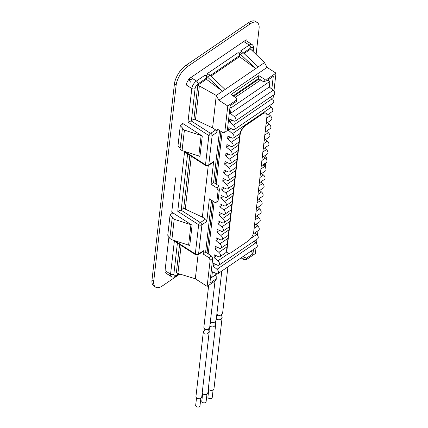 <?xml version="1.0" encoding="UTF-8"?>
<svg xmlns="http://www.w3.org/2000/svg" width="428" height="428" viewBox="0 0 428 428"><rect width="100%" height="100%" fill="white"/><g stroke="black" fill="none" stroke-linecap="round" stroke-linejoin="round"><path stroke-width="0.64" d="M257.244 22.518A15.515 7.089 122.7 0 0 250.198 23.877L187.699 66.468A15.515 7.089 122.7 0 0 176.159 85.118L153.748 281.009A15.515 7.089 122.7 0 0 155.567 287.113L153.823 285.995A15.515 7.089 -57.3 0 1 152.004 279.891L174.415 84A15.515 7.089 -57.3 0 1 185.961 65.35L248.454 22.759A15.515 7.089 -57.3 0 1 255.5 21.4L257.244 22.518A15.515 7.089 122.7 0 1 259.063 28.623L256.131 54.228M155.567 287.113A15.515 7.089 122.7 0 0 162.613 285.754L179.797 274.043M246.143 40.799L245.581 42.244M190.653 82.149L188.357 79.234L192.092 79.827M227.782 105.984L224.775 132.295L227.322 130.561L230.168 105.705L236.545 101.361L236.711 99.901L227.782 105.984L218.852 100.248L267.067 67.394L264.499 62.606L255.698 68.603L240.59 54.404A7.758 4.697 -124.3 0 0 239.113 53.243L238.129 52.612A2.327 1.407 55.7 0 1 239.669 55.485L239.536 56.678L255.698 68.603L222.533 91.201L207.425 76.997A7.758 4.697 -124.3 0 0 205.948 75.842L204.969 75.21A2.327 1.407 55.7 0 1 206.51 78.083L206.371 79.276L222.533 91.201L216.284 95.46L197.827 85.102L206.371 79.276M191.305 156.268L185.26 209.137L183.751 208.169L181.199 209.907A2.327 1.514 -173.5 0 1 180.921 210.068L200.101 222.383L200.646 222.4L205.494 219.093A1.942 1.177 55.7 0 1 206.778 221.49L209.372 198.833L215.177 202.562L216.798 202.032L218.136 190.337L219.409 189.465L218.531 185.645L213.593 182.472L219.537 130.508M210.416 278.387L215.364 275.011L216.172 276.119L216.242 278.837L209.864 283.181L212.705 258.33L211.421 255.933L205.617 252.204L211.56 200.24M169.927 237.658L167.749 235.266L170.093 214.797L172.901 212.882L192.092 225.203A3.879 2.525 -173.5 0 0 190.941 224.673L188.604 245.137L171.869 239.76L169.836 238.455L172.174 217.986L174.207 219.291L190.941 224.673M175.673 177.781L171.74 212.138L172.901 212.882M181.943 122.959L202.289 136.029A3.879 2.525 -173.5 0 0 201.144 135.494L198.801 155.963L182.066 150.581L184.409 130.117L201.144 135.494M174.41 240.579L170.569 274.155A6.206 2.836 122.7 0 0 171.296 276.595L165.78 273.053A6.206 2.836 -57.3 0 1 165.053 270.614L168.948 236.582M184.65 151.416L185.939 152.823L205.745 165.54A1.942 0.888 122.7 0 1 205.515 164.78L184.757 151.448M183.751 208.169L189.797 155.3M205.494 219.093L202.374 217.092L185.26 209.137M184.607 151.4L177.759 211.293L180.921 210.068M218.136 190.337L216.852 187.94L211.041 184.211L213.636 161.554A1.942 1.177 55.7 0 1 213.278 162.223L208.425 165.529L208.784 164.86A2.327 1.514 -173.5 0 1 205.515 164.78L208.859 135.542A2.327 1.514 6.5 0 0 212.128 135.623L216.98 132.316L217.349 129.096L223.154 132.824L224.775 132.295M208.259 165.631L202.374 217.092M218.922 186.528L216.852 187.94M219.409 189.465L218.071 201.16L216.798 202.032M213.593 182.472L211.041 184.211M213.636 161.554L208.784 164.86L212.128 135.623A1.942 1.177 -124.3 0 0 210.844 133.226L210.303 133.21A1.942 0.888 122.7 0 0 208.859 135.542L187.962 122.119L191.118 120.889A2.327 1.514 -173.5 0 0 191.402 120.733L195.077 88.569A2.327 1.514 6.5 0 1 191.808 88.494L187.962 122.119M191.402 120.733L193.948 118.995L212.572 127.913L215.696 129.919A1.942 1.177 55.7 0 1 216.98 132.316M195.077 88.569A3.879 1.771 122.7 0 1 197.966 83.909A2.327 1.407 -124.3 0 0 196.42 81.036A6.206 2.836 122.7 0 0 191.808 88.494L186.292 84.953A6.206 2.836 -57.3 0 1 188.614 79.736M240.584 54.399L243.136 52.665A7.758 4.697 55.7 0 0 241.66 51.504L240.68 50.873L249.224 45.052A2.327 1.407 55.7 0 1 250.765 47.925A3.879 1.771 122.7 0 1 252.985 49.108L252.782 50.879M204.969 75.21L196.42 81.036L190.909 77.495L243.709 41.511L249.224 45.052A6.206 2.836 122.7 0 1 252.044 44.507C253.264 45.448 253.767 46.695 253.553 48.257A2.327 1.514 6.5 0 1 252.985 49.108M225.085 89.463L209.977 75.264A7.758 4.697 55.7 0 0 208.5 74.103L207.521 73.472L238.129 52.612M243.136 52.665L258.25 66.864M218.852 100.248L216.284 95.46L212.572 127.913M236.711 99.901L236.534 98.098L231.018 94.556L258.822 75.606L264.338 79.148L267.067 79.212L275.996 73.129L267.067 67.394M275.996 73.129L273.941 91.057M273.481 95.086L272.93 99.478M267.067 79.212L266.901 80.673L273.278 76.328L271.817 89.099M270.935 96.824L270.844 97.579M251.017 251.118L252.975 253.804L253.472 249.444M254.355 241.724L254.446 240.964M255.329 233.244L255.414 232.49M264.338 79.148L264.071 81.523L263.134 81.513L258.491 78.533L233.057 95.861M195.462 119.963L199.325 86.205M210.934 76.168L239.536 56.678M193.948 118.995L197.827 85.102M258.822 75.606L258.491 78.533M266.901 80.673L264.071 81.523M244.099 53.57L250.631 49.118L264.499 62.606M245.902 40.751A6.206 2.836 -57.3 0 1 246.528 40.965L252.044 44.507M183.104 123.708L180.29 125.623L177.952 146.087L180.129 148.484M180.29 125.623L182.879 128.47L182.376 128.812L184.409 130.117M202.289 136.029L199.951 156.498A3.879 2.525 6.5 0 0 198.801 155.963M182.376 128.812L180.038 149.281L182.066 150.581M252.975 253.804L246.598 258.148L246.432 259.609L243.703 259.545L241.103 257.875M246.432 259.609L255.361 253.526L256.024 247.705M256.688 225.091L257.084 224.818L256.11 224.192M257.084 224.818L257.672 225.914M256.484 243.682L256.993 239.231M257.453 235.202L257.966 230.751M243.703 259.545L243.976 257.169L246.598 258.148M243.976 257.169L243.366 256.335M264.451 163.785L264.162 166.31M265.216 167.369L265.724 162.918M266.184 158.89L266.344 157.477L265.242 155.428M263.6 156.546L265.446 158.098L266.344 157.477M216.242 278.837L216.076 280.297L207.147 286.38L195.318 278.783L177.904 273.46L176.389 272.492L179.594 244.474M181.108 245.447L177.904 273.46M174.447 240.59L175.737 241.997L195.543 254.719L198.223 254.708A1.942 1.177 -124.3 0 0 198.581 254.034A2.327 1.514 -173.5 0 1 195.318 253.954L174.56 240.627M211.421 255.933L208.875 257.672L203.065 253.943L203.434 250.728A1.942 1.177 55.7 0 1 203.075 251.397L198.223 254.703M203.065 253.943L205.617 252.204M212.705 258.33L210.159 260.069L208.875 257.672M207.147 286.38L210.159 260.069M198.057 254.804L195.318 278.783M192.092 225.203L189.748 245.672A3.879 2.525 6.5 0 0 188.604 245.137M170.093 214.797L172.677 217.643L172.174 217.986M174.207 219.291L171.869 239.76M217.001 273.797L211.748 277.371L212.39 271.764L216.477 273.626A2.91 1.76 -124.3 0 0 217.986 273.631A2.91 1.76 -124.3 0 0 216.975 269.308L213.048 266.023L213.358 263.284L217.451 265.146A2.91 1.76 -124.3 0 0 218.954 265.151A2.91 1.76 -124.3 0 0 217.943 260.829L214.016 257.544L214.332 254.81L218.419 256.672A2.91 1.76 -124.3 0 0 219.928 256.672A2.91 1.76 -124.3 0 0 218.911 252.349L214.99 249.064L215.3 246.33L219.387 248.192A2.91 1.76 -124.3 0 0 220.896 248.192A2.91 1.76 -124.3 0 0 219.885 243.869L215.958 240.584L216.268 237.85L220.361 239.712A2.91 1.76 -124.3 0 0 221.865 239.712A2.91 1.76 -124.3 0 0 220.853 235.395L216.926 232.11L217.242 229.371L221.329 231.232A2.91 1.76 -124.3 0 0 222.838 231.232A2.91 1.76 -124.3 0 0 221.822 226.915L217.895 223.63L218.21 220.891L222.298 222.753A2.91 1.76 -124.3 0 0 223.807 222.753A2.91 1.76 -124.3 0 0 222.79 218.435L218.869 215.15L219.179 212.411L223.266 214.273A2.91 1.76 -124.3 0 0 224.775 214.278A2.91 1.76 -124.3 0 0 223.764 209.955L219.837 206.671L220.153 203.931L224.24 205.793A2.91 1.76 -124.3 0 0 225.743 205.798A2.91 1.76 -124.3 0 0 224.732 201.476L220.805 198.191L221.121 195.457L225.208 197.319A2.91 1.76 -124.3 0 0 226.717 197.319A2.91 1.76 -124.3 0 0 225.7 192.996L221.779 189.711L222.089 186.977L226.177 188.839A2.91 1.76 -124.3 0 0 227.685 188.839A2.91 1.76 -124.3 0 0 226.674 184.516L222.747 181.231L223.058 178.497L227.15 180.359A2.91 1.76 -124.3 0 0 228.654 180.359A2.91 1.76 -124.3 0 0 227.643 176.042L223.716 172.757L224.031 170.018L228.119 171.879A2.91 1.76 -124.3 0 0 229.627 171.879A2.91 1.76 -124.3 0 0 228.611 167.562L224.689 164.277L225 161.538L229.087 163.4A2.91 1.76 -124.3 0 0 230.596 163.4A2.91 1.76 -124.3 0 0 229.585 159.082L225.658 155.797L225.968 153.058L230.055 154.92A2.91 1.76 -124.3 0 0 231.564 154.925A2.91 1.76 -124.3 0 0 230.553 150.603L226.626 147.318L226.942 144.578L231.029 146.44A2.91 1.76 -124.3 0 0 232.538 146.446A2.91 1.76 -124.3 0 0 231.521 142.123L227.594 138.838L227.91 136.104L231.997 137.966A2.91 1.76 -124.3 0 0 233.506 137.966A2.91 1.76 -124.3 0 0 232.49 133.643L228.568 130.358L228.878 127.624L232.966 129.486A2.91 1.76 -124.3 0 0 234.474 129.486A2.91 1.76 -124.3 0 0 233.463 125.163L229.536 121.878L229.852 119.145L233.939 121.006A2.91 1.76 -124.3 0 0 235.443 121.006A2.91 1.76 -124.3 0 0 234.432 116.689L230.505 113.404L231.147 107.792L269.924 81.368L269.282 86.98L273.203 90.265A2.91 1.76 55.7 0 1 274.22 94.583L235.443 121.006M230.013 107.064L231.147 107.792M222.127 132.166L216.183 184.136M214.15 201.898L208.206 253.868M211.748 277.371L210.613 276.643M254.869 232.859L256.714 234.405A2.91 1.76 55.7 0 1 257.731 238.728L218.954 265.151M216.552 255.821L214.016 257.544M255.837 224.379L257.688 225.925A2.91 1.76 55.7 0 1 258.699 230.248L253.205 233.993M265.537 139.592L267.388 141.138A2.91 1.76 55.7 0 1 268.399 145.456L263.204 148.998M266.505 131.112L268.356 132.659A2.91 1.76 55.7 0 1 269.367 136.981L264.172 140.523M267.484 122.638L269.324 124.179A2.91 1.76 55.7 0 1 270.341 128.502L265.141 132.043M268.447 114.153L270.298 115.699A2.91 1.76 55.7 0 1 271.309 120.022L266.114 123.564M269.421 105.679L271.266 107.219A2.91 1.76 55.7 0 1 272.278 111.542L266.965 115.164M270.389 97.193L272.235 98.745A2.91 1.76 55.7 0 1 273.251 103.062L234.474 129.486M267.837 80.036L269.924 81.368M253.9 241.339L255.746 242.885A2.91 1.76 55.7 0 1 256.763 247.207L217.986 273.631M256.805 215.899L258.656 217.451A2.91 1.76 55.7 0 1 259.668 221.768L254.473 225.31M257.784 207.419L259.625 208.971A2.91 1.76 55.7 0 1 260.641 213.288L255.441 216.83M258.753 198.94L260.599 200.491A2.91 1.76 55.7 0 1 261.61 204.809L256.415 208.35M259.726 190.46L261.567 192.012A2.91 1.76 55.7 0 1 262.578 196.334L257.383 199.876M260.689 181.986L262.535 183.532A2.91 1.76 55.7 0 1 263.552 187.855L258.351 191.396M261.658 173.506L263.509 175.052A2.91 1.76 55.7 0 1 264.52 179.375L259.325 182.916M262.626 165.026L264.477 166.572A2.91 1.76 55.7 0 1 265.488 170.895L260.294 174.437M261.882 160.521L265.446 158.098A2.91 1.76 55.7 0 1 266.457 162.415L261.262 165.957M264.568 148.072L266.414 149.618A2.91 1.76 55.7 0 1 267.43 153.936L262.23 157.477M227.22 162.549L224.689 164.277M228.188 154.069L225.658 155.797M229.162 145.59L226.626 147.318M230.13 137.115L227.594 138.838M231.099 128.635L228.568 130.358M232.067 120.156L229.536 121.878M269.282 86.98L230.505 113.404M235.282 97.29L260.716 79.961M259.127 78.939L233.693 96.273M220.923 131.396L214.979 183.361M212.946 201.128L207.002 253.092M221.8 271.031L216.22 319.775C215.321 322.225 213.668 323.044 211.25 322.236L210.416 321.198M227.921 266.858L222.683 312.622C221.784 315.072 220.131 315.896 217.713 315.088L216.878 314.045M217.52 247.341L214.99 249.064M215.011 281.019L209.757 326.922C208.859 329.373 207.206 330.197 204.787 329.389L203.851 327.383L208.661 285.353M215.578 264.295L213.048 266.023M226.251 171.029L223.716 172.757M225.278 179.509L222.747 181.231M224.309 187.988L221.779 189.711M223.341 196.468L220.805 198.191M222.367 204.942L219.837 206.671M221.399 213.422L218.869 215.15M220.431 221.902L217.895 223.63M219.462 230.382L216.926 232.11M218.489 238.861L215.958 240.584M227.851 253.125L227.562 252.937A7.758 3.547 -57.3 0 1 226.653 249.888L239.862 134.397A7.758 3.547 -57.3 0 1 245.635 125.072L262.214 113.773A7.758 3.547 -57.3 0 1 265.74 113.094L266.029 113.281A7.758 3.547 122.7 0 0 262.508 113.96L245.923 125.26A7.758 3.547 122.7 0 0 240.156 134.585L226.942 250.075A7.758 3.547 122.7 0 0 227.851 253.125A7.758 3.547 122.7 0 0 231.377 252.445L247.956 241.146A7.758 3.547 122.7 0 0 253.729 231.821L266.938 116.33A7.758 3.547 122.7 0 0 266.029 113.281M213.091 390.01L212.229 397.532A2.172 1.418 -173.5 0 1 210.892 398.65A2.172 1.418 -173.5 0 1 208.645 398.254A2.172 1.418 -173.5 0 1 207.917 397.034L208.773 389.517M221.105 314.917L222.186 317.009C221.287 319.459 219.628 320.278 217.21 319.475L216.375 318.432M216.6 316.474L217.852 315.174M222.186 317.009L213.968 388.843A2.91 1.894 -173.5 0 1 212.17 390.341A2.91 1.894 -173.5 0 1 209.164 389.817A2.91 1.894 -173.5 0 1 208.313 388.908M200.844 398.356L199.988 405.872A2.172 1.418 -173.5 0 1 198.646 406.996A2.172 1.418 -173.5 0 1 196.399 406.6A2.172 1.418 -173.5 0 1 195.671 405.38L196.532 397.863M208.179 329.223L209.26 331.309C208.361 333.76 206.703 334.584 204.284 333.776L203.348 331.77L204.926 329.474M209.26 331.309L201.722 397.184A2.91 1.894 -173.5 0 1 199.93 398.687A2.91 1.894 -173.5 0 1 196.917 398.158A2.91 1.894 -173.5 0 1 195.944 396.526L203.348 331.77M206.97 394.183L206.109 401.699A2.172 1.418 -173.5 0 1 204.771 402.823A2.172 1.418 -173.5 0 1 202.524 402.427A2.172 1.418 -173.5 0 1 201.791 401.207L202.653 393.69M214.642 322.07L215.723 324.156C214.824 326.607 213.165 327.431 210.747 326.623L209.913 325.585M210.137 323.622L211.389 322.321M215.723 324.156L207.842 393.016A2.91 1.894 -173.5 0 1 206.05 394.514A2.91 1.894 -173.5 0 1 203.043 393.985A2.91 1.894 -173.5 0 1 202.193 393.081M246.261 39.772L188.357 79.234L188.24 80.255M248.454 22.759L250.198 23.877M187.699 66.468L185.961 65.35M174.415 84L176.159 85.118M153.748 281.009L152.004 279.891M179.123 273.834L175.624 276.221A2.327 1.407 -124.3 0 0 176.058 275.418A3.879 1.771 122.7 0 1 173.843 274.23A2.327 1.514 -173.5 0 1 170.569 274.155L165.053 270.614M177.759 211.293L198.662 224.716L195.318 253.954A1.942 0.888 122.7 0 0 195.543 254.719M205.745 165.54L208.425 165.529M181.199 209.907L187.603 153.893M200.101 222.383A1.942 0.888 122.7 0 0 198.662 224.716A2.327 1.514 6.5 0 0 201.925 224.796L200.646 222.4M203.434 250.728L198.581 254.034L201.925 224.796L206.778 221.49M215.696 129.919L210.844 133.226M210.303 133.21L191.118 120.889M241.66 51.504L239.113 53.243M208.5 74.103L205.948 75.842M207.425 76.997L209.971 75.264M210.26 75.531L239.669 55.485M197.966 83.909L206.51 78.083M243.42 52.933L250.765 47.925M178.61 273.679L176.058 275.418M173.843 274.23L177.406 243.067M256.714 234.405L250.68 238.519M228.841 253.403L217.943 260.829M257.688 225.925L254.125 228.354M227.001 246.838L218.911 252.349M267.388 141.138L263.825 143.567M236.7 162.046L228.611 167.562M268.356 132.659L264.793 135.088M237.674 153.566L229.585 159.082M269.324 124.179L265.761 126.608M238.642 145.092L230.553 150.603M270.298 115.699L266.735 118.128M239.61 136.612L231.521 142.123M271.266 107.219L232.49 133.643M272.235 98.745L233.463 125.163M273.203 90.265L234.432 116.689M255.746 242.885L216.975 269.308M266.414 149.618L262.856 152.042M235.732 170.526L227.643 176.042M234.763 179.006L226.674 184.516M264.477 166.572L260.914 169.001M233.79 187.485L225.7 192.996M263.509 175.052L259.946 177.481M232.821 195.965L224.732 201.476M262.535 183.532L258.972 185.961M231.853 204.445L223.764 209.955M261.567 192.012L258.004 194.44M230.879 212.919L222.79 218.435M260.599 200.491L257.035 202.92M229.911 221.399L221.822 226.915M259.625 208.971L256.067 211.395M228.943 229.879L220.853 235.395M258.656 217.451L255.093 219.874M227.974 238.359L219.885 243.869M226.942 250.075L226.653 249.888M239.862 134.397L240.156 134.585M245.923 125.26L245.635 125.072M262.214 113.773L262.508 113.96M175.624 276.221C174.116 277.242 172.671 277.371 171.296 276.595M253.205 51.301L253.553 48.257M226.824 251.969L219.928 256.672M236.079 167.482L229.627 171.879M237.048 159.002L230.596 163.4M238.022 150.522L231.564 154.925M238.99 142.048L232.538 146.446M240.012 133.531L233.506 137.966M215.653 275.407L215.739 274.653M235.111 175.962L228.654 180.359M234.137 184.441L227.685 188.839M233.169 192.921L226.717 197.319M232.201 201.401L225.743 205.798M231.232 209.875L224.775 214.278M230.259 218.355L223.807 222.753M229.29 226.835L222.838 231.232M228.322 235.314L221.865 239.712M227.348 243.794L220.896 248.192M215.621 323.194L215.899 320.77M209.158 330.346L209.436 327.923"/></g></svg>
